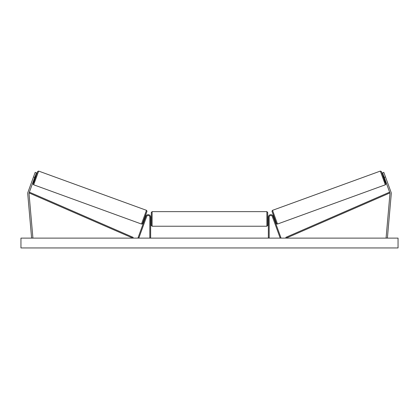 <?xml version="1.0" encoding="UTF-8"?>
<svg xmlns="http://www.w3.org/2000/svg" width="419" height="419" viewBox="0 0 419 419"><rect width="100%" height="100%" fill="white"/><g stroke="black" fill="none" stroke-linecap="round" stroke-linejoin="round"><path stroke-width="0.63" d="M27.701 193.379A2.624 2.624 0 0 0 27.712 193.604L31.608 238.112L32.912 237.997L29.021 193.489A1.309 1.309 0 0 1 29.094 192.929L132.807 238.112L133.137 237.358L29.419 192.174L29.094 192.929L34.74 177.42L33.504 176.975L27.864 192.478A2.624 2.624 0 0 0 27.701 193.379M33.504 176.975L35.186 172.35L36.422 172.801L34.74 177.42M391.137 192.478A2.624 2.624 0 0 1 391.288 193.604L387.392 238.112L386.088 237.997L389.979 193.489A1.309 1.309 0 0 0 389.906 192.929L286.193 238.112L285.863 237.358L389.581 192.174L389.906 192.929L384.26 177.42L385.496 176.975L391.137 192.478M385.496 176.975L383.814 172.35L382.578 172.801L384.26 177.42M268.359 238.112L268.359 217.126A2.462 2.462 0 0 1 273.13 216.283L280.971 237.83L280.201 238.112L272.36 216.565A1.639 1.639 0 0 0 269.181 217.126L269.181 238.112M150.641 238.112L150.641 217.126A2.462 2.462 0 0 0 145.87 216.283L138.029 237.83L138.799 238.112L146.64 216.565A1.639 1.639 0 0 1 149.819 217.126L149.819 238.112M152.113 226.223L151.296 225.406L151.296 212.454L152.113 211.632L152.113 226.223L266.887 226.223L266.887 211.632L267.704 212.454L267.704 225.406L266.887 226.223M150.641 220.101L150.641 217.76M268.359 220.101L268.359 217.76M33.672 184.8L33.206 184.376L33.185 183.611L34.672 179.143L33.18 183.747L33.949 182.008L37.626 171.497L38.663 171.083L33.672 184.8L141.481 224.034L146.467 210.322L147.017 211.134L144.927 217.471C141.617 226.49 142.502 223.427 141.481 224.034M38.663 171.083L146.467 210.322M34.175 178.96L34.835 179.201L35.955 176.121L35.301 175.88M35.364 176.404L34.562 178.604L35.138 176.32M144.346 219.058L144.796 219.226M145.728 219.064L145.571 219.504M144.958 218.786L145.76 216.586M146.53 216.864L146.692 216.44M145.466 215.979L145.922 216.146M145.76 219.074L146.561 216.874M398.05 238.112L20.95 238.112L20.95 247.948L398.05 247.948L398.05 238.112M385.328 184.8L385.794 184.376L385.815 183.611L384.328 179.143L385.82 183.747L385.051 182.008L381.374 171.497L380.337 171.083L385.328 184.8L277.519 224.034L272.533 210.322L271.983 211.134L274.073 217.471C277.383 226.49 276.498 223.427 277.519 224.034M380.337 171.083L272.533 210.322M384.825 178.96L384.165 179.201L383.045 176.121L383.699 175.88M274.655 219.058L274.204 219.226M273.534 215.979L273.078 216.146M272.308 216.44L272.47 216.864M274.042 218.786L273.24 216.586M273.429 219.504L273.272 219.064M273.24 219.074L272.439 216.874M384.663 178.52L383.636 176.404L384.438 178.604M146.959 211.375L142.528 223.547M272.041 211.375L276.472 223.547M152.113 211.632L266.887 211.632M150.641 217.288L151.296 217.288M267.704 217.288L268.359 217.288M267.704 220.567L268.359 220.567M150.641 220.567L151.296 220.567"/></g></svg>
